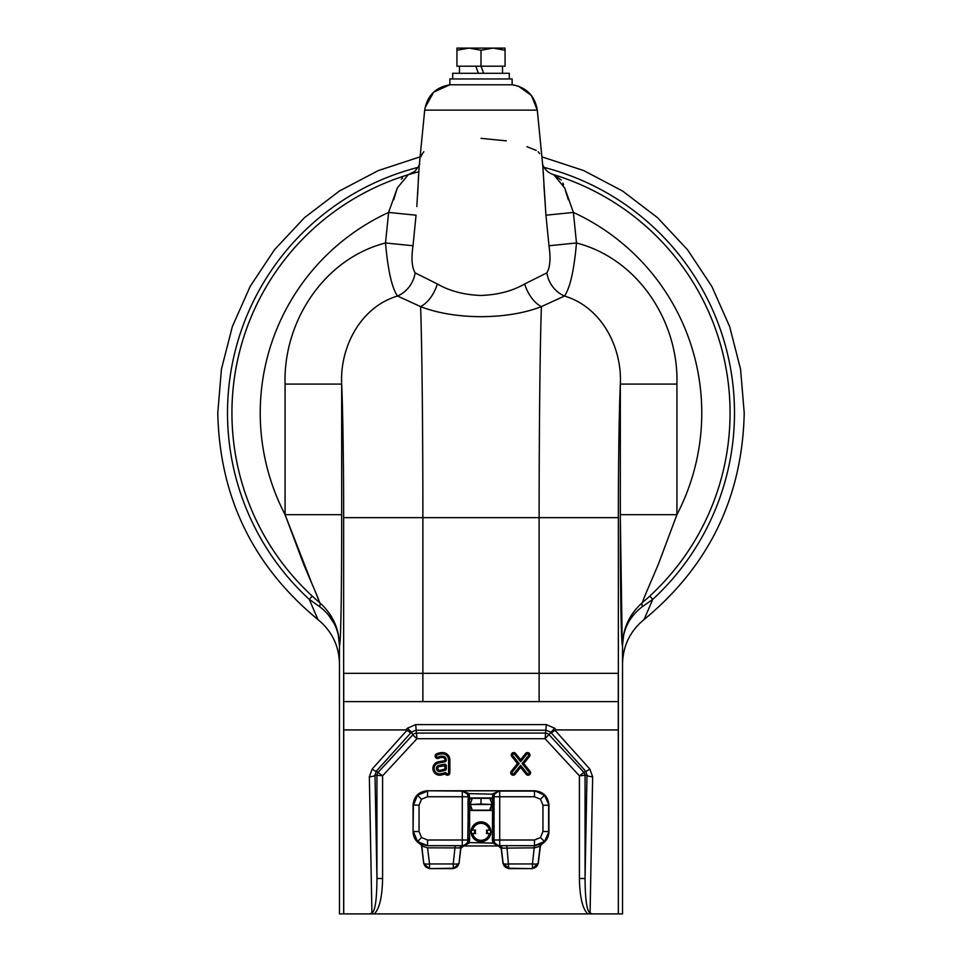 <?xml version="1.0" encoding="UTF-8"?>
<svg xmlns="http://www.w3.org/2000/svg" width="962" height="962" viewBox="0 0 962 962"><rect width="100%" height="100%" fill="white"/><g stroke="black" fill="none" stroke-linecap="round" stroke-linejoin="round"><path stroke-width="1.44" d="M371.921 913.082L369.348 776.731A5.664 1.659 -1.1 0 0 375 775.059L376.948 878.498L376.948 775.829A5.664 5.652 111.4 0 1 378.451 771.993L412.77 734.884A5.664 5.652 156.4 0 1 416.919 733.068L545.081 733.068A5.664 5.652 -156.4 0 1 549.23 734.884L583.549 771.993A5.664 5.652 -111.4 0 1 585.052 775.829L585.052 878.498C585.173 899.578 586.856 911.11 590.079 913.082L592.46 913.9L557.419 913.9L587.734 913.9C582.527 908.825 579.761 897.029 579.401 878.498L579.401 775.829L545.081 738.72L416.919 738.72L382.599 775.829L382.599 878.498C382.239 897.029 379.473 908.825 374.266 913.9L404.581 913.9L369.54 913.9L371.921 913.082C375.144 911.11 376.827 899.578 376.948 878.498L382.599 878.498M514.862 85.197L512.133 84.776L512.133 78.956L449.867 78.956L449.867 84.776L512.133 84.776C526.491 87.301 534.884 95.755 537.289 110.137L424.711 110.137L419.155 166.51L416.835 206.541M319.564 606.601C332.539 616.474 339.177 629.509 339.478 645.706L339.478 913.9L343.65 913.9L343.65 517.652C343.687 465.993 342.845 409.355 341.666 384.078L285.077 384.078C283.153 321.873 323.809 258.862 385.522 242.977L388.6 212.434L416.053 215.199L413.011 245.755C411.171 258.453 411.88 267.484 415.139 272.871L437.337 283.958C449.519 291.005 464.069 294.853 481 295.466C498.003 294.829 512.554 290.993 524.663 283.958L546.861 272.871C550.12 267.46 550.829 258.429 548.989 245.755L576.478 242.977C574.098 270.274 570.093 287.951 564.49 296.019L541.414 306.613C507.443 319.973 454.773 320.045 420.586 306.613L397.51 296.019C359.86 307.299 339.827 348.016 341.666 384.078L341.666 514.682C341.738 568.073 341.173 643.121 339.478 645.706C339.153 628.414 332.503 614.045 319.564 602.597L319.552 602.585A14.153 4.185 -49.6 0 1 319.564 606.601L309.247 599.362L317.941 619.564L312.133 606.036M312.253 606.337L316.125 615.319M316.221 615.524L317.075 617.52M649.759 596.115L652.753 599.362L642.436 606.601C629.461 616.486 622.823 629.509 622.522 645.706C622.847 628.414 629.485 614.045 642.436 602.597L643.289 599.891M645.298 594.913L646.753 591.438M648.881 586.435L651.863 579.485M417.64 194.733L418.542 175.517M420.983 156.638L422.282 153.728M422.306 153.679L423.845 151.731M446.26 760.485A1.575 1.575 0 0 1 444.985 761.808L438.636 763.022A5.495 5.495 0 0 0 434.319 769.636A5.495 5.495 0 0 0 441.065 773.737L444.961 772.714A1.323 1.323 0 0 1 446.452 773.34A1.13 1.13 0 0 0 448.569 772.775L448.569 759.932A6.061 6.061 0 0 0 442.508 753.871A12.855 12.855 0 0 0 437.109 755.062A1.13 1.13 0 0 0 436.556 756.565A1.13 1.13 0 0 0 438.059 757.118A10.582 10.582 0 0 1 442.508 756.144A3.788 3.788 0 0 1 446.26 760.485L438.395 761.748A6.794 6.794 0 0 0 433.056 769.925A6.794 6.794 0 0 0 441.39 774.987L445.322 773.989A2.429 2.429 0 0 0 449.867 772.775L449.867 759.932A7.359 7.359 0 0 0 442.508 752.573A14.153 14.153 0 0 0 436.556 753.883A2.429 2.429 0 0 0 435.377 757.118A2.429 2.429 0 0 0 438.6 758.296A9.283 9.283 0 0 1 442.508 757.443A2.489 2.489 0 0 1 444.973 760.293M341.666 514.682L285.077 514.682L303.559 563.997C309.487 578.294 319.312 600.216 319.552 602.585A249.074 249.074 0 0 1 418.747 171.765A249.074 249.074 0 0 0 231.926 412.926A249.074 249.074 0 0 1 408.225 174.723L413.708 171.921C415.007 172.174 421.031 162.602 419.468 164.298M620.334 514.682L620.334 384.078C619.155 409.355 618.313 465.993 618.35 517.652L618.35 913.9L622.522 913.9L622.522 645.706C620.827 643.121 620.262 568.073 620.334 514.682L676.923 514.682A220.767 220.767 0 0 0 573.4 212.434L564.694 187.951L553.775 174.723A249.074 249.074 0 0 1 642.448 602.585L642.436 602.597A14.153 4.185 -130.4 0 0 642.436 606.601M343.65 913.9L369.54 913.9L343.735 913.9L343.735 673.316L539.129 673.316L539.129 517.652C539.081 433.682 540.079 340.849 541.414 306.613A28.307 16.751 -111 0 1 524.663 283.958M592.46 913.9L618.265 913.9L592.46 913.9M620.334 518.109L622.246 644.877M625.444 627.729L623.857 633.477L627.705 622.041M652.753 599.362L644.059 619.564L652.753 599.362A253.487 253.487 0 0 0 544.035 167.4M541.895 156.854L583.657 170.551L622.546 191.005L657.503 217.652L687.529 249.747L711.808 286.387L729.641 326.551L740.548 369.131L744.227 412.926C742.387 497.101 708.994 565.981 644.059 619.564L644.913 617.556M644.973 617.436L645.851 615.367M645.875 615.319L646.813 613.131M546.861 272.871A28.307 25.625 -112 0 0 564.49 296.019C602.08 307.263 622.173 347.955 620.334 384.078L676.923 384.078L676.923 514.682L658.453 563.997C652.513 578.294 642.7 600.204 642.448 602.585A249.074 249.074 0 0 0 553.775 174.723A249.074 249.074 0 0 1 730.074 412.926A249.074 249.074 0 0 0 553.775 174.723C544.612 171.777 543.049 164.983 542.532 164.298M623.833 633.585L622.522 645.177M417.965 167.4A253.487 253.487 0 0 0 309.247 599.362L312.241 596.115M339.478 645.598L338.155 633.537L339.478 645.61M335.161 624.013L338.143 633.465L334.283 622.017M312.061 583.97L285.077 514.682A220.767 220.767 0 0 1 388.6 212.434L397.294 187.987L408.225 174.723A249.074 249.074 0 0 0 319.552 602.585M415.139 272.871A28.307 25.625 -68 0 1 397.51 296.019C391.919 287.999 387.914 270.31 385.522 242.977L413.011 245.755M548.989 245.755L545.947 215.199L542.845 166.51L537.289 110.137L531.385 95.442L518.518 86.219M573.4 212.434L576.478 242.977L573.4 212.434L545.947 215.199L543.879 184.932M437.337 283.958A28.307 16.751 -69 0 1 420.586 306.613C421.921 340.849 422.919 433.682 422.871 517.652L618.35 517.652M576.478 242.977C638.155 258.838 678.811 321.777 676.923 384.078M618.265 673.436L618.265 701.623L343.735 701.623M618.35 913.9L618.265 701.623M343.735 729.93L405.82 729.93L407.383 728.234L411.532 732.07L376.358 771.163L375 775.059L382.599 775.829L376.358 771.163A5.664 1.263 42 0 1 372.21 768.999L407.01 730.29L410.75 732.912M407.383 728.234L415.68 724.602L546.32 724.602L554.617 728.234L556.18 729.93L618.265 729.93M556.18 729.93L554.99 730.29L589.79 768.999A5.664 1.263 138 0 1 585.642 771.163L550.468 732.07L546.32 730.254L415.68 730.254L411.532 732.07L412.77 734.884L416.919 738.72L415.68 724.602M579.401 878.498L585.052 878.498L587 775.059L585.642 771.163L579.401 775.829L587 775.059A5.664 1.659 -178.9 0 0 592.652 776.731L590.079 913.082M554.99 730.29L551.25 732.912M554.617 728.234L545.081 738.72L546.32 724.602M407.01 730.29L405.82 729.93M444.997 765.788L439.309 766.534A1.924 1.924 0 0 0 437.794 768.842A1.924 1.924 0 0 0 440.163 770.285L444.889 769.047L444.997 765.788M444.42 764.225L439.069 765.259A3.223 3.223 0 0 0 436.532 769.131A3.223 3.223 0 0 0 440.488 771.536L445.226 770.297A1.443 1.443 0 0 0 446.296 768.915L446.296 765.788A1.575 1.575 0 0 0 444.42 764.225L444.66 765.499M439.069 765.259L439.309 766.534M441.065 773.737L441.39 774.987M438.636 763.022L438.395 761.748M437.109 755.062L436.556 753.883M442.508 753.871L442.508 752.573M448.569 772.775L449.867 772.775M529.425 756.541A2.429 2.429 0 0 0 529.064 753.114A2.429 2.429 0 0 0 525.637 753.474L520.622 759.667L515.608 753.474A2.429 2.429 0 0 0 512.193 753.114A2.429 2.429 0 0 0 511.832 756.541L517.496 763.539L511.255 771.247A2.429 2.429 0 0 0 511.628 774.675A2.429 2.429 0 0 0 515.043 774.314L520.622 767.411L526.202 774.314A2.429 2.429 0 0 0 529.629 774.675A2.429 2.429 0 0 0 529.99 771.247L523.761 763.539L529.425 756.541L528.415 755.723A1.13 1.13 0 0 0 528.246 754.124A1.13 1.13 0 0 0 526.647 754.292L520.622 761.736L514.598 754.292A1.13 1.13 0 0 0 512.999 754.124A1.13 1.13 0 0 0 512.83 755.723L519.167 763.539L512.265 772.065L511.255 771.247M512.265 772.065A1.13 1.13 0 0 0 512.433 773.664A1.13 1.13 0 0 0 514.033 773.496L520.622 765.343L527.212 773.496A1.13 1.13 0 0 0 528.811 773.664A1.13 1.13 0 0 0 528.98 772.065L522.089 763.539L528.415 755.723M522.089 763.539L523.761 763.539M520.622 765.343L520.622 767.411M514.033 773.496L515.043 774.314M519.167 763.539L517.496 763.539M514.598 754.292L515.608 753.474M520.622 761.736L520.622 759.667M587.734 913.9L374.266 913.9M493.795 837.854A14.153 14.153 0 0 1 492.388 840.223L492.592 804.509L494.011 804.509L493.795 811.88L492.388 810.497L490.596 810.293L469.612 810.497L469.612 840.247A14.153 14.153 0 0 1 468.205 837.854M468.205 825.781A14.153 14.153 0 0 1 469.612 823.412M492.388 823.412A14.153 14.153 0 0 1 493.795 825.781M334.283 623.797L328.403 614.874M327.633 613.972L323.665 609.944M315.68 592.472L319.576 602.356M481 138.336L506.313 140.861M526.911 146.669L536.231 150.433M538.167 151.731L539.67 153.655M543.253 171.765L543.47 175.577M402.537 177.946L401.358 179.245M397.306 187.963L393.686 199.783M568.326 199.795L565.476 190.56M563.576 184.692L562.914 183.093M561.219 180.026L553.956 174.783M452.693 78.956L452.693 73.292L509.307 73.292L509.307 78.956M483.633 73.292L481.06 66.21M475.793 66.21L478.367 73.292M456.938 48.196L456.938 50.252L468.975 48.1L456.938 48.1M505.062 50.252L505.062 48.1L493.025 48.1L505.062 50.252L505.062 66.21L456.938 66.21L456.938 50.252M481 66.21L481 50.252L493.025 48.1L481 50.252L468.975 48.1L493.025 48.1M417.52 841.522L413.383 831.517L419.047 831.517L421.524 837.517L427.537 840.006L462.289 840.006L462.289 845.658L427.537 845.658L417.52 841.522L421.524 837.517M481 804.016L470.262 804.485L491.738 804.485L481 804.016L481 798.352L492.532 798.28A1.419 1.419 153.4 0 0 493.951 796.861L494.011 804.509M470.262 804.485L472.306 810.172L469.408 805.567L469.624 810.497L468.205 811.88L467.989 804.509L468.205 796.56L469.468 798.28L472.306 798.28L470.262 803.967M420.19 844.095L427.513 845.682L463.119 845.706A2.826 2.826 -44.3 0 0 460.678 848.159L458.982 863.66L453.367 868.614L429.389 868.614L423.773 863.66L421.813 845.983L420.19 844.095C415.644 841.269 413.263 837.18 413.071 831.817L413.383 805.242L417.52 795.237L427.537 791.089L427.537 796.752L421.524 799.242L419.047 805.242L419.047 831.517M534.427 847.835L501.322 848.159L503.162 863.275A5.664 5.664 21.2 0 0 508.778 868.241L503.162 863.275A5.664 1.347 -6.9 0 0 508.778 863.948L532.467 863.948L534.427 845.682L544.48 841.522L548.929 831.817C548.737 837.18 546.356 841.269 541.81 844.095L540.403 846.211L534.463 847.835L534.487 845.682L541.81 844.095M548.929 804.929L544.48 795.237L534.776 790.776C543.314 791.678 548.027 796.392 548.929 804.929L548.929 831.817M467.989 804.509L469.408 804.509L469.408 805.567M492.592 805.567L489.694 810.172L491.738 804.485M491.738 803.967L492.592 803.943L492.592 802.885L491.702 802.897L489.694 798.28M491.738 803.943L491.702 802.897M492.592 802.885L492.376 797.955L469.624 797.955L469.011 793.638L462.578 790.8L499.422 790.8L494.288 794.203L493.951 796.861M492.592 803.943L494.011 803.943M493.795 811.88L494.047 840.006A5.664 5.664 45 0 0 499.711 845.658L534.487 845.682L534.463 840.006L540.476 837.517L544.48 841.522M469.612 840.247L469.011 843.121L463.66 845.947L498.34 845.947A2.826 2.826 -135.6 0 1 501.142 848.424L498.328 845.887A1.419 0.854 99.3 0 1 498.556 845.875L499.651 845.718A2.826 2.465 89.1 0 1 502.044 847.919M508.633 868.614L532.611 868.614L538.083 863.275A5.664 5.664 158.8 0 1 532.467 868.241L532.467 863.948A5.664 1.347 6.9 0 0 538.083 863.275L540.187 845.983A2.826 2.826 135.5 0 1 541.594 843.878M538.227 863.66L540.403 846.211M503.018 863.66L501.142 848.352L498.701 845.899M498.881 845.706A2.826 2.826 44.3 0 1 501.322 848.159L501.142 848.352M532.611 868.614L508.778 868.241L506.818 845.682M493.795 840.247L494.288 842.544L492.989 843.121L492.388 840.247M494.288 842.544L498.556 845.875M498.328 845.887L492.989 843.121L467.712 842.544L468.205 811.88M493.795 796.56L492.388 797.955L492.989 793.638L499.711 791.089A5.664 5.664 135 0 0 494.047 796.752L493.795 796.5M468.205 796.56L467.712 794.203L469.011 793.638L494.288 794.203M419.047 805.242L413.071 804.929C413.973 796.392 418.686 791.678 427.224 790.776L534.776 790.776M413.071 804.929L413.071 831.817M468.205 796.5L467.953 840.006L462.289 840.006L462.289 796.752L467.953 796.752A5.664 5.664 -135 0 0 462.289 791.089L467.712 794.203M471.091 799.326L471.091 798.28M490.812 797.955L471.188 797.955M490.812 810.497L471.188 810.497M490.909 798.28L490.909 799.326M474.867 833.513A6.373 6.373 0 0 1 474.867 830.122M487.133 830.122A6.373 6.373 0 0 1 487.133 833.513M470.262 803.943L469.408 803.943L469.408 802.885L470.298 802.897M468.049 796.861A1.419 1.419 -153.4 0 0 469.468 798.28L469.408 802.885M467.989 803.943L469.408 803.943M468.205 840.247L467.953 840.006A5.664 5.664 135 0 1 462.289 845.658L462.349 845.718A2.826 2.465 -89.1 0 0 459.956 847.919L427.537 847.835L421.813 845.983A2.826 2.826 -135.5 0 0 420.406 843.878M455.182 845.682L453.222 863.948A5.664 1.347 6.9 0 0 458.838 863.275A5.664 5.664 158.8 0 1 453.222 868.241L429.389 868.614M427.537 847.835L429.533 863.948L453.222 863.948L453.367 868.614M463.119 845.706L460.858 848.352L459.956 847.919M463.299 845.899L467.712 842.544M458.982 863.66L460.858 848.424A2.826 2.826 135.6 0 1 463.66 845.947L460.858 848.352M423.917 863.275A5.664 5.664 21.2 0 0 429.533 868.241L429.533 863.948A5.664 1.347 -6.9 0 1 423.917 863.275M423.773 863.66L421.596 846.211M481 840.307A8.49 8.49 0 0 0 489.321 833.513L486.399 833.513A5.664 5.664 0 0 0 486.399 830.122L489.321 830.122A8.49 8.49 0 0 0 472.679 830.122L475.601 830.122A5.664 5.664 0 0 0 475.601 833.513L472.679 833.513A8.49 8.49 0 0 0 481 840.307M481 841.726A9.909 9.909 0 0 0 490.909 831.817A9.909 9.909 0 0 0 481 821.909A9.909 9.909 0 0 0 471.091 831.817A9.909 9.909 0 0 0 481 841.726M489.321 830.122L490.44 830.122A9.584 9.584 0 0 1 490.44 833.513L489.321 833.513M472.679 833.513L471.56 833.513A9.584 9.584 0 0 1 471.56 830.122L472.679 830.122M442.508 756.144L442.508 757.443M285.077 514.682L285.077 384.078M422.871 701.623L422.871 517.652L343.65 517.652M539.129 701.623L539.129 673.316L618.265 673.316M589.79 768.999L592.652 776.731M369.348 776.731L372.21 768.999M438.059 757.118L438.6 758.296M448.569 759.932L449.867 759.932M526.647 754.292L525.637 753.474M528.98 772.065L529.99 771.247M527.212 773.496L526.202 774.314M512.83 755.723L511.832 756.541M472.306 798.28L481 798.352M417.52 795.237L421.524 799.242M544.48 795.237L540.476 799.242L542.953 805.242L548.617 805.242L548.617 831.517L542.953 831.517L542.953 805.242M493.951 811.591A1.419 1.419 -153.4 0 0 492.532 810.172L469.468 810.172A1.419 1.419 153.4 0 0 468.049 811.591M534.463 845.658L499.711 845.658L499.711 796.752L534.463 796.752L534.463 791.089L499.711 791.089L499.711 796.752L494.047 796.752L494.047 840.006L534.463 840.006M534.463 796.752L540.476 799.242M542.953 831.517L540.476 837.517M427.224 790.776L462.289 791.089L462.289 796.752L427.537 796.752M427.537 845.658L427.537 840.006M498.34 845.947L463.684 845.971M420.105 156.854L378.355 170.551L339.454 191.005L304.497 217.652L274.471 249.747L250.192 286.387L232.359 326.551L221.452 369.131L217.773 412.926C219.613 497.101 253.006 565.981 317.941 619.564C331.902 631.084 339.093 645.899 339.478 663.996M425.072 107.648L433.682 92.111L449.867 84.776C435.509 87.301 427.116 95.755 424.711 110.137M644.059 619.564C630.098 631.084 622.907 645.899 622.522 663.996M502.513 73.292L502.513 66.21M459.487 73.292L459.487 66.21"/></g></svg>
